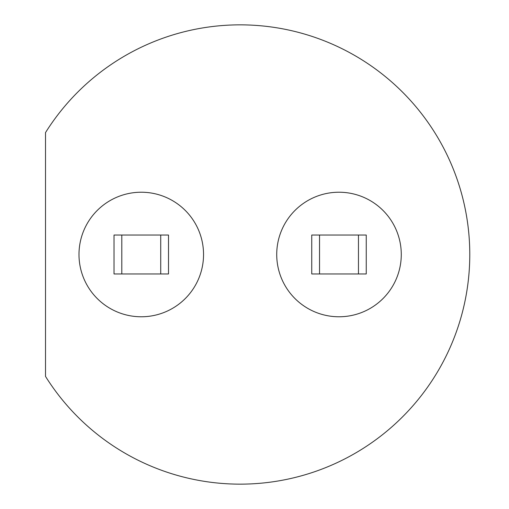<?xml version="1.0" encoding="UTF-8"?>
<svg xmlns="http://www.w3.org/2000/svg" width="509" height="509" viewBox="0 0 509 509"><rect width="100%" height="100%" fill="white"/><g stroke="black" fill="none" stroke-linecap="round" stroke-linejoin="round"><path stroke-width="0.76" d="M276.724 254.5A62.276 62.276 0 0 1 339 192.224A62.276 62.276 0 0 1 401.277 254.5A62.276 62.276 0 0 1 339 316.776A62.276 62.276 0 0 1 276.724 254.5M78.99 254.5A62.276 62.276 0 0 1 141.267 192.224A62.276 62.276 0 0 1 203.543 254.5A62.276 62.276 0 0 1 141.267 316.776A62.276 62.276 0 0 1 78.99 254.5M45.517 376.412A229.648 229.648 0 0 0 389.849 428.635A229.648 229.648 0 0 0 389.849 80.365A229.648 229.648 0 0 0 45.517 132.588L45.517 376.412M319.537 235.037L311.75 235.037L311.75 273.963L358.463 273.963L358.463 235.037L319.537 235.037L319.537 273.963M358.463 235.037L366.245 235.037L366.245 273.963L358.463 273.963M121.804 235.037L114.022 235.037L114.022 273.963L160.729 273.963L160.729 235.037L121.804 235.037L121.804 273.963M160.729 235.037L168.511 235.037L168.511 273.963L160.729 273.963"/></g></svg>
